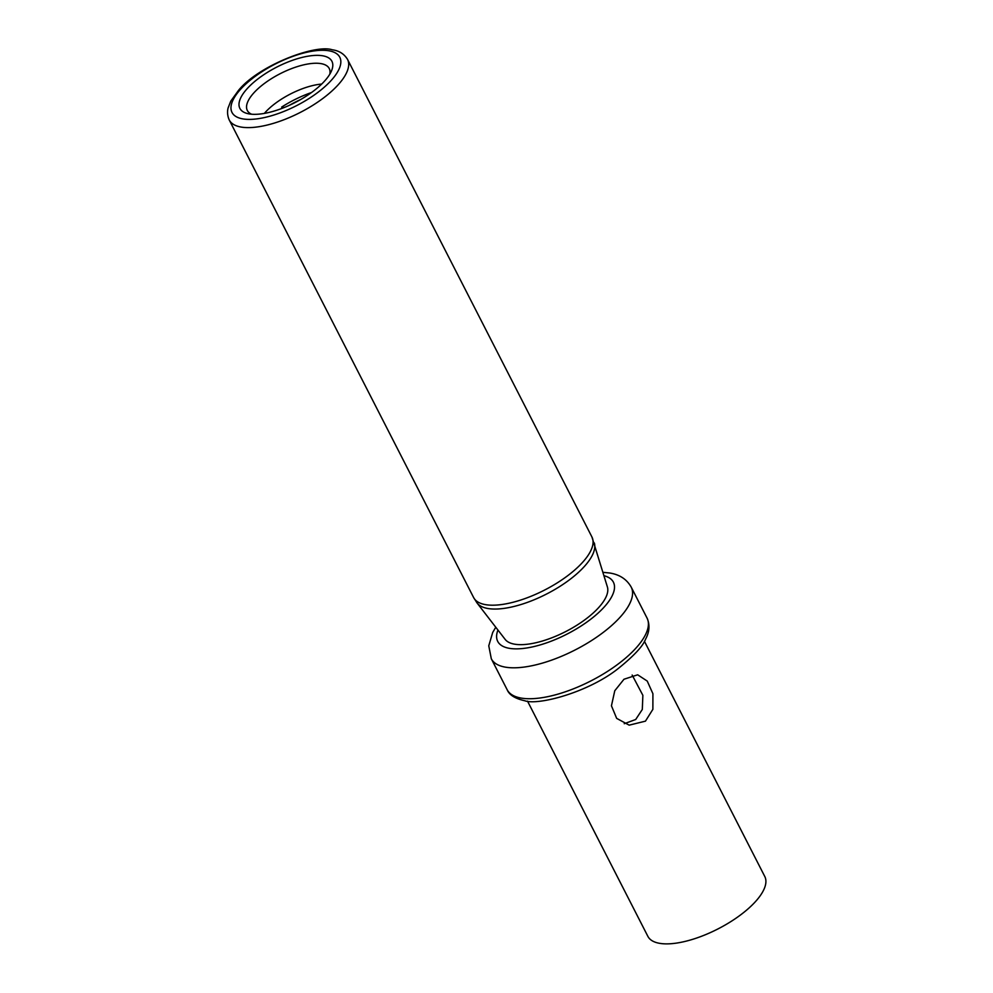 <?xml version="1.0" encoding="UTF-8"?>
<svg xmlns="http://www.w3.org/2000/svg" width="993" height="993" viewBox="0 0 993 993"><rect width="100%" height="100%" fill="white"/><g stroke="black" fill="none" stroke-linecap="round" stroke-linejoin="round"><path stroke-width="1.49" d="M594.335 542.997A66.035 25.495 -27.1 0 1 558.103 587.533A66.035 25.495 -27.1 0 1 488.022 608.523A66.035 25.495 -27.1 0 1 477.074 603.012L505.139 639.38A57.594 22.231 -27.1 0 0 514.684 644.196A57.594 22.231 -27.1 0 0 575.816 625.888A57.594 22.231 -27.1 0 0 607.418 587.037L591.94 537.002A66.457 25.657 -27.1 0 1 558.14 582.308A66.457 25.657 -27.1 0 1 485.627 604.663A66.457 25.657 -27.1 0 1 473.624 597.55L229.234 119.967A66.457 25.657 -27.1 0 0 241.225 127.079A66.457 25.657 152.9 0 0 313.738 104.724A66.457 25.657 152.9 0 0 347.55 59.419L591.94 537.002M644.42 641.292L764.784 876.496A65.662 25.346 152.9 0 1 731.382 921.256A65.662 25.346 152.9 0 1 659.724 943.35A65.662 25.346 -27.1 0 1 647.858 936.325L527.506 701.12M645.45 721.154L629.165 725.151L616.665 718.373L611.44 705.812L614.779 690.743L623.989 679.237L637.68 674.806L647.237 681.074L652.91 693.722L652.873 709.337L645.45 721.154M624.237 723.711L635.694 719.503L642.31 709.461L642.868 695.323L632.156 675.041M322.588 55.769A51.686 19.947 152.9 0 1 331.501 70.888A51.686 19.947 152.9 0 1 296.051 102.056A51.686 19.947 152.9 0 1 249.231 113.922A51.686 19.947 -27.1 0 1 247.915 113.661A51.686 19.947 -27.1 0 1 257.522 79.229A51.686 19.947 -27.1 0 1 322.588 55.769M321.682 84.07A44.114 17.03 -27.1 0 0 264.349 113.413M311.529 92.523A56.067 21.647 -27.1 0 0 281.64 107.095L282.26 108.299M284.209 107.529L281.64 107.095M289.261 105.37A49.7 19.19 152.9 0 1 300.594 99.573M495.768 627.228L492.702 632.467L488.767 645.81L491.312 658.769L507.138 689.688A78.584 30.336 -27.1 0 0 521.337 698.104A78.584 30.336 -27.1 0 0 607.083 671.665A78.584 30.336 -27.1 0 0 647.064 618.093L631.238 587.161C626.757 579.254 619.57 574.525 609.652 572.998L603.049 572.328M491.312 658.769A78.584 30.336 -27.1 0 0 505.511 667.172A78.584 30.336 -27.1 0 0 591.257 640.733A78.584 30.336 -27.1 0 0 631.238 587.161M497.952 630.046A64.979 25.086 -27.1 0 0 509.446 648.342A64.979 25.086 -27.1 0 0 590.711 619.247A64.979 25.086 -27.1 0 0 604.067 575.741M328.869 50.78A60.548 23.373 -27.1 0 0 251.663 79.055A60.548 23.373 -27.1 0 0 242.937 118.912A60.548 23.373 152.9 0 0 320.143 90.636A60.548 23.373 152.9 0 0 328.869 50.78M251.577 114.22A46.013 17.762 -27.1 0 1 265.243 82.841A46.013 17.762 -27.1 0 1 320.95 63.614A46.013 17.762 152.9 0 1 329.813 74.177M647.064 618.093C650.03 624.895 649.509 631.945 645.512 639.269C642.992 646.083 634.055 655.703 618.726 668.14C588.936 692.208 538.132 705.738 524.714 700.735C515.131 698.638 509.272 694.963 507.138 689.688M477.074 603.012L473.624 597.55M229.234 119.967C226.342 113.401 228.055 108.088 228.179 107.765L230.786 101.112L238.593 90.276C258.614 65.563 315.215 43.953 332.345 49.811C339.097 50.693 344.174 53.895 347.55 59.419"/></g></svg>
